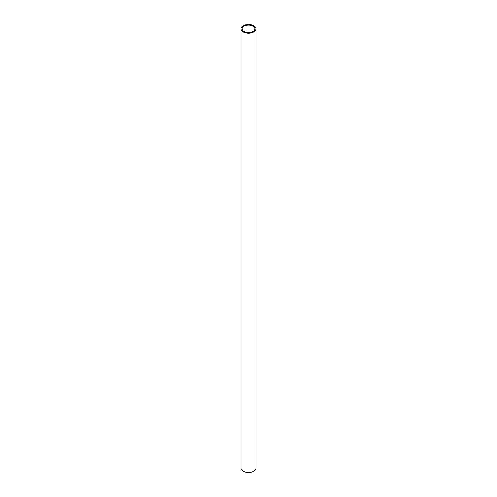 <?xml version="1.0" encoding="UTF-8"?>
<svg xmlns="http://www.w3.org/2000/svg" width="497" height="497" viewBox="0 0 497 497"><rect width="100%" height="100%" fill="white"/><g stroke="black" fill="none" stroke-linecap="round" stroke-linejoin="round"><path stroke-width="0.75" d="M253.066 26.229A6.455 3.728 0 0 0 246.027 25.422A6.455 3.728 0 0 0 242.045 28.869A6.455 3.728 0 0 0 243.934 31.504A6.455 3.728 0 0 0 250.973 32.311A6.455 3.728 0 0 0 254.955 28.869A6.455 3.728 0 0 0 253.066 26.229M243.176 31.945A7.53 4.349 0 0 0 251.383 32.883A7.53 4.349 0 0 0 256.03 28.869A7.53 4.349 0 0 0 253.824 25.794A7.53 4.349 0 0 0 245.617 24.85A7.53 4.349 0 0 0 240.97 28.869A7.53 4.349 0 0 0 243.176 31.945M240.97 28.869L240.97 468.131A7.53 4.349 0 0 0 243.176 471.206A7.53 4.349 0 0 0 251.383 472.15A7.53 4.349 0 0 0 256.03 468.131L256.03 28.869"/></g></svg>
